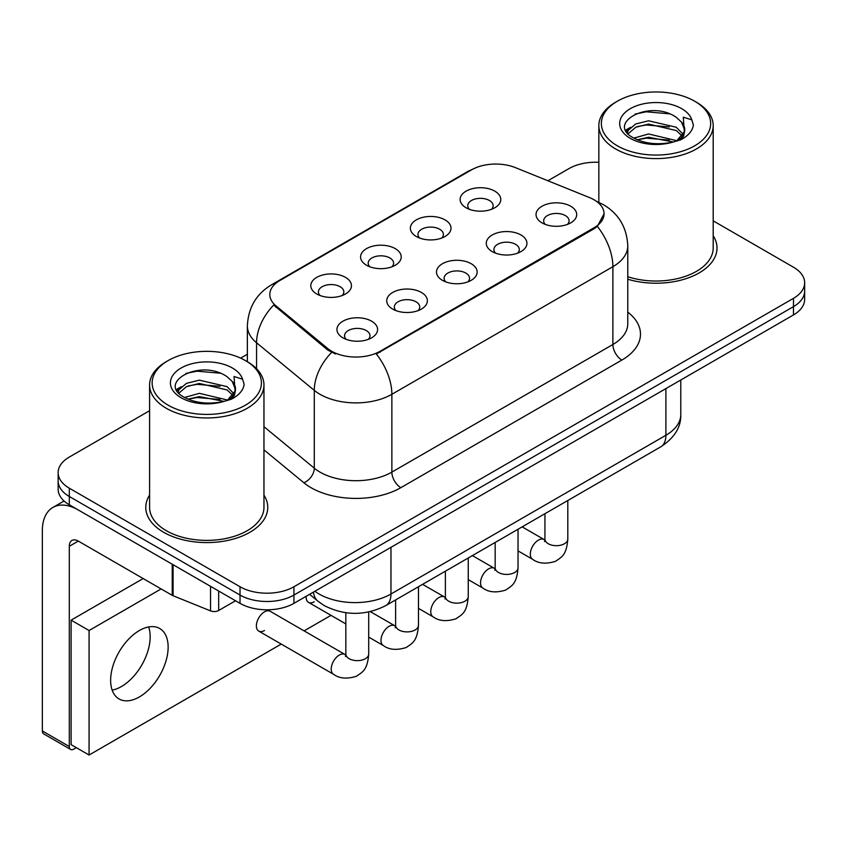 <?xml version="1.0" encoding="UTF-8"?>
<svg xmlns="http://www.w3.org/2000/svg" width="847" height="847" viewBox="0 0 847 847"><rect width="100%" height="100%" fill="white"/><g stroke="black" fill="none" stroke-linecap="round" stroke-linejoin="round"><path stroke-width="1.27" d="M416.3 236.493L416.3 236.493A20.328 11.742 180 0 1 416.3 219.892A20.328 11.742 180 0 1 445.056 219.892A20.328 11.742 180 0 1 445.056 236.493A20.328 11.742 180 0 1 416.3 236.493M441.721 238.049A12.705 7.337 0 0 0 443.383 234.418A12.705 7.337 0 0 0 439.657 229.23A12.705 7.337 0 0 0 425.819 227.642A12.705 7.337 0 0 0 417.973 234.418A12.705 7.337 0 0 0 419.636 238.049M366.529 265.238L366.529 265.238A20.328 11.742 180 0 1 366.529 248.637A20.328 11.742 180 0 1 395.274 248.637A20.328 11.742 180 0 1 395.274 265.238A20.328 11.742 180 0 1 366.529 265.238M391.939 266.794A12.705 7.337 0 0 0 393.611 263.163A12.705 7.337 0 0 0 389.885 257.975A12.705 7.337 0 0 0 376.036 256.376A12.705 7.337 0 0 0 368.191 263.163A12.705 7.337 0 0 0 369.864 266.794M316.746 293.973L316.746 293.973A20.328 11.742 180 0 1 316.746 277.371A20.328 11.742 180 0 1 345.502 277.371A20.328 11.742 180 0 1 345.502 293.973A20.328 11.742 180 0 1 316.746 293.973M342.167 295.529A12.705 7.337 0 0 0 343.829 291.897A12.705 7.337 0 0 0 340.113 286.71A12.705 7.337 0 0 0 326.264 285.121A12.705 7.337 0 0 0 318.419 291.897A12.705 7.337 0 0 0 320.081 295.529M466.072 207.759L466.072 207.759A20.328 11.742 180 0 1 466.072 191.157A20.328 11.742 180 0 1 494.828 191.157A20.328 11.742 180 0 1 494.828 207.759A20.328 11.742 180 0 1 466.072 207.759M491.493 209.315A12.705 7.337 0 0 0 493.155 205.683A12.705 7.337 0 0 0 489.439 200.495A12.705 7.337 0 0 0 475.591 198.907A12.705 7.337 0 0 0 467.745 205.683A12.705 7.337 0 0 0 469.407 209.315M492.223 251.591L492.223 251.591A20.328 11.742 180 0 1 492.223 234.99A20.328 11.742 180 0 1 520.979 234.99A20.328 11.742 180 0 1 520.979 251.591A20.328 11.742 180 0 1 492.223 251.591M517.644 253.147A12.705 7.337 0 0 0 519.306 249.516A12.705 7.337 0 0 0 515.579 244.328A12.705 7.337 0 0 0 501.731 242.74A12.705 7.337 0 0 0 493.896 249.516A12.705 7.337 0 0 0 495.559 253.147M442.441 280.325L442.441 280.325A20.328 11.742 180 0 1 442.441 263.724A20.328 11.742 180 0 1 471.197 263.724A20.328 11.742 180 0 1 471.197 280.325A20.328 11.742 180 0 1 442.441 280.325M467.862 281.882A12.705 7.337 0 0 0 469.524 278.25A12.705 7.337 0 0 0 465.808 273.062A12.705 7.337 0 0 0 451.959 271.474A12.705 7.337 0 0 0 444.114 278.25A12.705 7.337 0 0 0 445.776 281.882M392.669 309.07L392.669 309.07A20.328 11.742 180 0 1 392.669 292.469A20.328 11.742 180 0 1 421.425 292.469A20.328 11.742 180 0 1 421.425 309.07A20.328 11.742 180 0 1 392.669 309.07M418.09 310.627A12.705 7.337 0 0 0 419.752 306.995A12.705 7.337 0 0 0 416.036 301.807A12.705 7.337 0 0 0 402.187 300.219A12.705 7.337 0 0 0 394.342 306.995A12.705 7.337 0 0 0 396.004 310.627M342.897 337.805L342.897 337.805A20.328 11.742 180 0 1 342.897 321.204A20.328 11.742 180 0 1 371.642 321.204A20.328 11.742 180 0 1 371.642 337.805A20.328 11.742 180 0 1 342.897 337.805M368.307 339.361A12.705 7.337 0 0 0 369.98 335.73A12.705 7.337 0 0 0 366.253 330.542A12.705 7.337 0 0 0 352.405 328.954A12.705 7.337 0 0 0 344.56 335.73A12.705 7.337 0 0 0 346.232 339.361M541.995 222.856L541.995 222.856A20.328 11.742 180 0 1 541.995 206.255A20.328 11.742 180 0 1 570.751 206.255A20.328 11.742 180 0 1 570.751 222.856A20.328 11.742 180 0 1 541.995 222.856M567.416 224.413A12.705 7.337 0 0 0 569.078 220.781A12.705 7.337 0 0 0 565.362 215.593A12.705 7.337 0 0 0 551.513 214.005A12.705 7.337 0 0 0 543.668 220.781A12.705 7.337 0 0 0 545.33 224.413M589.438 197.552A34.303 19.809 180 0 1 594.022 199.765A34.303 19.809 180 0 1 604.07 213.772A34.303 19.809 180 0 1 594.022 227.779L380.176 351.24A34.303 19.809 180 0 1 327.821 348.593L276.016 305.883A34.303 19.809 180 0 1 269.812 294.523A34.303 19.809 180 0 1 279.859 280.516L471.514 169.855A34.303 19.809 180 0 1 515.452 167.642L589.438 197.552M149.591 495.124A60.995 35.214 0 0 0 145.779 507.385A60.995 35.214 0 0 0 163.651 532.276A60.995 35.214 0 0 0 230.109 539.91A60.995 35.214 0 0 0 267.768 507.385A60.995 35.214 0 0 0 263.957 495.124A60.995 35.214 0 0 1 267.768 507.385A60.995 35.214 0 0 1 230.109 539.91A60.995 35.214 0 0 1 163.651 532.276A60.995 35.214 0 0 1 145.779 507.385A60.995 35.214 0 0 1 149.591 495.124M604.07 213.772L597.347 226.393L594.022 228.796L376.322 353.993A44.478 25.675 60 0 1 391.865 394.3A50.831 29.349 180 0 1 319.986 394.3A50.831 29.349 180 0 1 314.29 390.382L256.567 342.781A50.831 29.349 180 0 1 247.366 325.947L247.366 361.711M149.591 410.71L69.306 457.062A38.115 22.011 0 0 0 58.136 472.626L58.136 489.227A38.115 22.011 0 0 0 69.306 504.791L240.019 603.35L240.019 595.049A38.115 22.011 0 0 0 293.93 595.049L793.48 306.635A38.115 22.011 0 0 0 804.65 291.072A38.115 22.011 0 0 1 793.48 306.635L293.93 595.049A38.115 22.011 0 0 1 240.019 595.049L69.306 496.49L240.019 595.049L240.019 586.749A38.115 22.011 0 0 0 293.93 586.749L793.48 298.335A38.115 22.011 0 0 0 804.65 282.771A38.115 22.011 0 0 0 793.48 267.207L713.195 220.855M58.136 480.927A38.115 22.011 0 0 0 69.306 496.49A38.115 22.011 0 0 1 58.136 480.927M335.528 353.993L327.821 350.097L273.708 305.047A44.478 29.74 129.5 0 0 256.567 342.781L256.567 368.731M627.775 279.224A60.995 35.214 0 0 0 717.007 248.012A60.995 35.214 0 0 0 713.195 235.762A60.995 35.214 0 0 1 717.007 248.012A60.995 35.214 0 0 1 627.775 279.224M598.84 162.275A38.115 22.011 0 0 0 568.866 168.648L547.893 180.75M247.366 354.258L240.654 358.133M58.136 472.626A38.115 22.011 0 0 0 69.306 488.19L240.019 586.749M240.019 603.35A38.115 22.011 0 0 0 293.93 603.35L793.48 314.936A38.115 22.011 0 0 0 804.65 299.372L804.65 282.771M121.417 686.557A40.656 23.472 120 0 0 148.638 626.96A40.656 23.472 120 0 1 121.417 686.557A40.656 23.472 120 0 1 112.164 690.136A40.656 23.472 120 0 0 121.417 686.557M218.674 591.026L218.674 610.486L235.53 600.756M172.237 564.218L78.295 509.979A50.831 29.349 -120 0 0 52.874 507.459A50.831 29.349 -120 0 0 42.35 530.73L42.35 730.961L69.306 746.525L69.306 546.283A12.705 7.337 60 0 1 71.931 540.471A12.705 7.337 60 0 1 78.295 541.095L172.237 595.346L172.237 564.218A6.353 3.663 0 0 0 173.084 564.631M69.306 746.525A6.353 3.663 120 0 0 70.619 749.436L43.663 733.873A6.353 3.663 -60 0 1 42.35 730.961M70.619 749.436A6.353 3.663 120 0 0 73.795 749.119L76.315 747.668M218.674 610.486A6.353 3.663 180 0 1 210.543 610.888L173.084 595.748A6.353 3.663 180 0 1 172.237 595.346M627.775 276.715A57.183 33.012 0 0 0 713.195 248.012L713.195 125.589A57.183 33.012 0 0 0 696.446 102.243L694.656 101.206A54.642 31.54 0 0 0 617.378 101.206A54.642 31.54 0 0 0 617.378 145.822A54.642 31.54 0 0 0 694.656 145.822A54.642 31.54 0 0 0 694.656 101.206L696.446 102.243M617.378 101.206L615.589 102.243A57.183 33.012 0 0 0 598.84 125.589A57.183 33.012 0 0 0 615.589 148.934A57.183 33.012 0 0 0 677.896 156.092A57.183 33.012 0 0 0 713.195 125.589M684.323 131.719L684.736 129.739A28.724 16.58 0 0 0 681.496 122.084L676.351 117.394C649.871 98.665 605.753 123.111 632.995 137.627C644.112 143.662 657.251 145.197 672.412 142.243L680.48 139.893C688.23 135.912 692.539 130.946 693.386 124.985L691.798 119.829L683.307 117.172L684.312 131.709L677.304 140.168M633.842 138.125L648.58 133.964L676.626 140.655M669.215 140.115L646.325 138.146L637.23 139.797L648.58 137.256L673.439 142.021M627.405 132.799L628.273 130.311L635.705 123.98L648.58 120.782L676.33 127.272L683 134.218M628.199 133.752L635.705 127.272L648.58 124.075L676.33 130.565L681.899 135.785M681.496 122.084L684.725 130.131M684.736 130.533L683.762 135.605L681.549 139.342M625.753 130.025L630.623 127.304M635.07 114.08L646.325 111.793L669.501 113.837M626.378 131.264L628.421 130.046M637.188 126.627L646.325 124.975L669.215 126.934M168.14 360.578L166.34 361.616A57.183 33.012 0 0 0 149.591 384.962L149.591 507.385A57.183 33.012 0 0 0 166.34 530.72A57.183 33.012 0 0 0 228.658 537.877A57.183 33.012 0 0 0 263.957 507.385L263.957 384.962A57.183 33.012 0 0 0 247.208 361.616L245.408 360.578A54.642 31.54 0 0 0 168.14 360.578A54.642 31.54 0 0 0 168.14 405.184A54.642 31.54 0 0 0 245.408 405.184A54.642 31.54 0 0 0 245.408 360.578L247.208 361.616M149.591 384.962A57.183 33.012 0 0 0 166.34 408.296A57.183 33.012 0 0 0 228.658 415.454A57.183 33.012 0 0 0 263.957 384.962M235.074 391.081L235.498 389.112A28.724 16.58 0 0 0 232.247 381.446L227.112 376.756C200.633 358.027 156.515 382.473 183.746 396.999C194.874 403.024 208.013 404.559 223.163 401.616L231.231 399.265C238.992 395.284 243.29 390.308 244.148 384.347L242.56 379.202L234.068 376.534L235.064 391.081L228.055 399.54M184.593 397.497L199.341 393.326L227.388 400.017M219.966 399.477L197.076 397.518L187.981 399.159L199.341 396.618L224.19 401.393M178.156 392.172L179.024 389.684L186.467 383.352L199.341 380.155L227.081 386.645L233.761 393.59M178.95 393.114L186.467 386.645L199.341 383.447L227.081 389.938L232.65 395.157M232.247 381.446L235.477 389.504M235.498 389.906L234.524 394.977L232.311 398.704M176.515 389.398L181.374 386.677M185.821 373.442L197.076 371.166L220.262 373.209M177.129 390.626L179.172 389.419M187.949 385.999L197.076 384.337L219.966 386.306M368.71 611.968L368.71 654.032C367.407 670.157 362.76 671.883 356.365 676.287C346.921 679.209 339.329 678.553 333.58 674.307A11.435 6.607 -60 0 1 331.833 665.149A11.435 6.607 -60 0 1 339.298 655.07A11.435 6.607 -60 0 1 339.806 654.795A11.435 6.607 -60 0 1 345.015 654.498L270.172 611.29A11.435 6.607 120 0 0 264.455 611.862A11.435 6.607 120 0 0 256.99 621.931A11.435 6.607 120 0 0 258.737 631.1A11.435 6.607 120 0 0 264.455 630.528M139.384 696.933A40.656 23.472 120 0 0 165.948 661.105A40.656 23.472 120 0 0 159.712 628.516A40.656 23.472 120 0 0 139.384 630.528A40.656 23.472 120 0 0 112.82 666.367A40.656 23.472 120 0 0 119.056 698.944A40.656 23.472 120 0 0 139.384 696.933M161.131 588.93L89.073 630.528L89.073 755.026L281.236 644.091M304.105 630.877L331.008 615.346M306.18 596.277A11.435 6.607 120 0 0 308.509 602.365A11.435 6.607 120 0 0 314.237 601.793M143.164 578.554L71.106 620.152L71.106 744.651L89.073 755.026M89.073 630.528L71.106 620.152M380.176 351.24L380.176 352.257M327.821 348.593L327.821 350.097M276.016 305.883L276.016 307.387M594.022 227.779L594.022 228.796M627.775 312.12A63.536 36.675 180 0 1 621.878 360.06L400.843 487.671A12.705 7.337 60 0 1 391.865 472.107L612.889 344.496A50.831 29.349 0 0 0 627.775 323.745L627.775 245.937A50.831 29.349 180 0 1 612.889 266.689A44.478 25.675 -120 0 0 597.347 226.393M400.843 487.671A63.536 36.675 180 0 1 310.997 487.671A63.536 36.675 180 0 1 303.882 482.769L263.957 449.852M331.611 352.458A44.478 29.74 129.5 0 0 314.29 390.382L314.29 468.19A50.831 29.349 0 0 0 319.986 472.107A50.831 29.349 0 0 0 391.865 472.107L391.865 394.3L612.889 266.689L612.889 344.496A12.705 7.337 60 0 0 621.878 360.06M627.775 245.937C626.918 227.663 618.882 213.963 603.678 204.826L597.262 201.702A44.478 20.826 112 0 0 596.659 201.48M276.08 283.11A44.478 25.675 -120 0 0 271.464 284.846C256.26 293.973 248.235 307.673 247.366 325.947M271.464 284.846L467.777 171.507A44.478 25.675 60 0 1 471.154 170.078M293.93 586.749L293.93 603.35M793.48 298.335L793.48 314.936M69.306 488.19L69.306 504.791M263.957 426.687L314.29 468.19A12.705 8.502 -50.5 0 1 303.882 482.769M314.872 591.259A50.831 29.349 0 0 0 319.086 594.012A50.831 29.349 0 0 0 390.965 594.012L665.901 435.273A50.831 29.349 0 0 0 680.787 414.532C681.157 427.142 674.445 437.931 660.639 446.909L385.703 605.647A25.41 14.674 60 0 0 390.965 594.012L390.965 547.321M665.901 388.593L665.901 435.273A25.41 14.674 60 0 1 660.639 446.909M313.485 592.053A25.41 16.993 129.5 0 0 318.038 601.285L309.579 594.308M567.808 500.503L567.808 539.084A11.435 6.607 180 0 1 563.933 544.028A11.435 6.607 180 0 1 548.284 543.753A11.435 6.607 180 0 1 544.939 539.084L544.568 541.551M567.808 539.084C566.516 555.209 561.857 556.934 555.473 561.328C546.029 564.25 538.427 563.594 532.689 559.359A11.435 6.607 -60 0 1 530.931 550.19A11.435 6.607 -60 0 1 538.406 540.121A11.435 6.607 -60 0 1 538.914 539.846A11.435 6.607 -60 0 1 544.123 539.55L544.907 539.963M518.036 529.248L518.036 567.818A11.435 6.607 180 0 1 514.161 572.773A11.435 6.607 180 0 1 498.512 572.487A11.435 6.607 180 0 1 495.167 567.818L494.796 570.285M518.036 567.818C516.734 583.943 512.086 585.669 505.701 590.073C496.247 592.995 488.655 592.339 482.906 588.093A11.435 6.607 -60 0 1 481.16 578.935A11.435 6.607 -60 0 1 488.624 568.856A11.435 6.607 -60 0 1 489.132 568.581A11.435 6.607 -60 0 1 494.352 568.284L495.124 568.697M468.253 557.982L468.253 596.553A11.435 6.607 180 0 1 464.389 601.508A11.435 6.607 180 0 1 448.741 601.222A11.435 6.607 180 0 1 445.384 596.553L445.024 599.03M468.253 596.553C466.962 612.677 462.314 614.403 455.919 618.808C446.475 621.73 438.884 621.073 433.135 616.838A11.435 6.607 -60 0 1 431.377 607.67A11.435 6.607 -60 0 1 438.852 597.59A11.435 6.607 -60 0 1 439.36 597.315A11.435 6.607 -60 0 1 444.569 597.029L445.353 597.442M418.482 586.717L418.482 625.298A11.435 6.607 180 0 1 414.607 630.242A11.435 6.607 180 0 1 398.958 629.967A11.435 6.607 180 0 1 395.613 625.298L395.242 627.765M418.482 625.298C417.179 641.423 412.531 643.148 406.147 647.542C396.703 650.464 389.101 649.808 383.363 645.573A11.435 6.607 -60 0 1 381.605 636.404A11.435 6.607 -60 0 1 389.08 626.335A11.435 6.607 -60 0 1 389.588 626.06A11.435 6.607 -60 0 1 394.797 625.764L395.581 626.177M368.71 654.032A11.435 6.607 180 0 1 364.835 658.987A11.435 6.607 180 0 1 349.186 658.701A11.435 6.607 180 0 1 345.83 654.032L345.47 656.499M69.306 546.283L78.295 541.095M173.084 564.705L173.084 595.748M210.543 610.888L210.543 586.325M691.798 119.829A36.347 20.984 0 0 0 681.719 108.681A36.347 20.984 0 0 0 630.316 108.681A36.347 20.984 0 0 0 630.316 138.357A36.347 20.984 0 0 0 672.412 142.243M676.944 141.1A28.724 16.58 0 0 0 684.694 130.682M242.56 379.202A36.347 20.984 0 0 0 232.48 368.043A36.347 20.984 0 0 0 181.067 368.043A36.347 20.984 0 0 0 181.067 397.719A36.347 20.984 0 0 0 223.163 401.616M227.705 400.462A28.724 16.58 0 0 0 235.455 390.043M467.777 171.507L475.94 167.706M597.262 201.702L596.595 201.427M385.703 605.647C365.248 615.917 344.803 615.917 324.348 605.647L318.038 601.285M680.787 414.532L680.787 379.996M532.689 559.359L518.036 550.899M544.939 513.706L544.939 539.084M544.123 539.55L522.154 526.866M482.906 588.093L468.253 579.634M495.167 542.451L495.167 567.818M494.352 568.284L472.372 555.6M433.135 616.838L418.482 608.379M445.384 571.185L445.384 596.553M444.569 597.029L422.6 584.345M383.363 645.573L368.71 637.113M345.83 623.911L308.509 602.365M395.613 599.92L395.613 625.298M394.797 625.764L370.298 611.619M333.58 674.307L258.737 631.1M345.83 612.73L345.83 654.032M345.015 654.498L345.798 654.911M52.874 507.459L64.054 501.001M598.84 202.369L598.84 125.589"/></g></svg>
